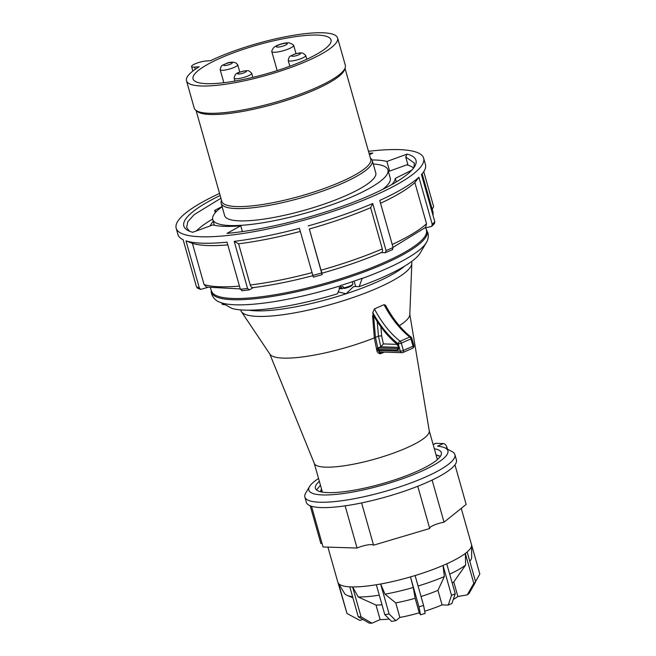 <?xml version="1.0" encoding="UTF-8"?>
<svg xmlns="http://www.w3.org/2000/svg" width="656" height="656" viewBox="0 0 656 656"><rect width="100%" height="100%" fill="white"/><g stroke="black" fill="none" stroke-linecap="round" stroke-linejoin="round"><path stroke-width="0.98" d="M289.312 48.61A11.382 2.394 -15.8 0 0 293.667 45.305A11.382 2.394 -15.8 0 0 293.519 45.059C290.551 43.099 288.542 42.378 287.484 42.878C284.77 42.902 281.481 43.69 277.619 45.248C274.552 46.346 272.593 48.339 271.756 51.217A11.382 2.394 -15.8 0 0 271.764 51.496A11.382 2.394 -15.8 0 0 278.111 51.898A11.382 2.394 -15.8 0 0 289.312 48.61M288.197 60.327A9.102 1.919 -15.8 0 0 288.214 60.45A9.102 1.919 -15.8 0 0 299.169 59.302A9.102 1.919 -15.8 0 0 305.729 55.489A9.102 1.919 -15.8 0 0 305.68 55.375C302.137 52.062 301.252 52.439 294.749 54.046C288.312 57.146 289.731 55.76 288.197 60.327M234.118 78.064A9.102 1.919 -15.8 0 0 234.135 78.179A9.102 1.919 -15.8 0 0 238.44 78.622A9.102 1.919 -15.8 0 0 247.476 76.17A9.102 1.919 -15.8 0 0 251.658 73.226A9.102 1.919 -15.8 0 0 251.601 73.111C247.574 69.405 248.353 71.061 244.836 70.799C237.907 72.873 235.447 72.25 234.118 78.064M220.162 69.569A9.102 1.919 -15.8 0 0 220.17 69.692A9.102 1.919 -15.8 0 0 220.441 69.995A9.102 1.919 -15.8 0 0 230.297 68.806A9.102 1.919 -15.8 0 0 237.693 64.731A9.102 1.919 -15.8 0 0 237.644 64.616L236.004 63.017C233.331 61.795 230.199 61.902 226.599 63.32C220.4 66.354 221.654 65.01 220.162 69.569M212.634 219.063A117.219 24.682 -15.8 0 0 196.308 230.969M215.291 212.692L214.66 210.461A117.219 24.682 -15.8 0 1 222.064 206.583M413.6 168.092A117.219 24.682 -15.8 0 0 406.81 164.836M199.194 66.756A78.523 16.539 -15.8 0 0 196.841 68.232A78.523 16.539 -15.8 0 0 186.484 80.762A78.523 16.539 -15.8 0 0 244.303 80.836A78.523 16.539 -15.8 0 0 327.246 50.52A78.523 16.539 -15.8 0 0 337.602 37.999A78.523 16.539 -15.8 0 0 290.264 35.859A78.523 16.539 -15.8 0 0 210.601 60.655L206.041 61A9.102 1.919 -15.8 0 0 204.795 61.131A9.102 1.919 -15.8 0 0 195.759 63.583A9.102 1.919 -15.8 0 0 191.577 66.527A9.102 1.919 -15.8 0 0 194.635 67.101L199.194 66.756M186.484 80.762L194.209 108.06A78.523 16.539 -15.8 0 0 195.636 110.118A78.523 16.539 -15.8 0 0 257.365 106.936A78.523 16.539 -15.8 0 0 334.97 77.818A78.523 16.539 -15.8 0 0 345.195 67.798A78.523 16.539 -15.8 0 0 345.327 65.297L337.602 37.999M195.636 110.118L197.169 111.389A77.392 16.293 -15.8 0 0 258.005 108.248A77.392 16.293 -15.8 0 0 334.478 79.556A77.392 16.293 164.2 0 0 344.556 69.684L345.195 67.798M202.507 67.461A71.701 15.096 -15.8 0 0 193.053 78.9A71.701 15.096 -15.8 0 0 245.844 78.966A71.701 15.096 -15.8 0 0 321.579 51.291A71.701 15.096 -15.8 0 0 331.034 39.852A71.701 15.096 -15.8 0 0 278.242 39.786A71.701 15.096 -15.8 0 0 202.507 67.461M216.39 211.511L214.66 210.461M213.257 221.343A96.17 20.254 -15.8 0 0 210.297 225.869M196.078 110.487L221.81 201.417A77.392 16.293 -15.8 0 0 278.784 201.49A77.392 16.293 -15.8 0 0 360.529 171.618A77.392 16.293 164.2 0 0 370.738 159.277L345.007 68.339M221.49 200.285L221.31 200.826A78.523 16.539 -15.8 0 0 221.17 203.335A78.523 16.539 -15.8 0 0 278.989 203.409A78.523 16.539 -15.8 0 0 361.932 173.094A78.523 16.539 -15.8 0 0 372.288 160.572A78.523 16.539 -15.8 0 0 370.861 158.506L370.419 158.145M221.17 203.335L224.655 215.644A78.523 16.539 -15.8 0 0 282.465 215.717A78.523 16.539 -15.8 0 0 365.417 185.402A78.523 16.539 -15.8 0 0 375.773 172.881L372.288 160.572M391.73 184.623A96.17 20.254 -15.8 0 0 395.306 178.383L396.314 181.95M411.861 170.15L395.306 178.383M222.13 206.738A91.045 19.172 -15.8 0 0 212.733 219.481A91.045 19.172 -15.8 0 0 243.31 225.172A91.045 19.172 -15.8 0 0 339.414 201.966A91.045 19.172 -15.8 0 0 387.942 169.896A91.045 19.172 -15.8 0 0 373.248 163.975M387.942 169.896L390.238 178.038A91.045 19.172 164.2 0 1 382.727 189.371M221.753 205.385A25.035 5.273 -15.8 0 0 221.794 205.631A25.035 5.273 -15.8 0 0 221.884 205.861M248.927 310.19A88.765 18.696 -15.8 0 0 346.073 293.773L353.395 286.77L354.404 286.557A10.922 2.304 164.2 0 1 355.667 286.533L354.133 281.104M404.637 266.123A88.765 18.696 -15.8 0 1 376.15 282.383A88.765 18.696 -15.8 0 1 375.872 282.506A88.765 18.696 -15.8 0 1 346.073 293.773L338.07 291.83M269.755 353.92L314.306 463.448A59.745 12.579 164.2 0 0 348.147 465.161A59.745 12.579 164.2 0 0 406.343 447.999A59.745 12.579 -15.8 0 0 429.262 430.918L409.811 314.29M396.577 343.482A1.14 0.656 129.5 0 0 396.732 343.974C387.852 336.577 379.996 326.868 373.149 314.855L372.928 314.076A71.701 38.753 -113.8 0 0 396.577 343.482A3.411 1.845 66.2 0 1 398.258 346.22L398.446 346.876A3.411 1.845 66.2 0 1 397.372 350.025L378.077 349.41L378.955 347.967L376.626 348.582L380.767 346.786L383.391 343.916L381.636 335.815L380.865 326.844M380.931 351.936L380.587 352.001A2.28 1.853 -88.2 0 1 378.906 350.501L378.34 350.591L380.324 353.805C378.463 353.404 377.315 352.403 376.897 350.796L374.33 337.897A72.832 15.334 164.2 0 1 269.96 354.224L241.4 311.674A88.765 18.696 164.2 0 1 240.85 310.493L240.686 309.911M376.634 349.615L378.077 349.41L378.34 350.591L376.897 350.796M374.33 337.897L378.463 336.102L381.636 335.815M374.355 337.881L372.559 315.692L374.01 315.315M375.47 337.422L373.551 315.356M224.155 304.105A7.167 1.509 164.2 0 1 222.031 303.638L221.785 302.892M426.318 229.575L426.334 229.6A112.053 23.6 164.2 0 1 384.277 263.794A112.053 23.6 164.2 0 1 270.321 296.758A112.053 23.6 164.2 0 1 211.306 290.452C210.904 291.608 211.322 297.16 217.226 300.997A110.946 23.362 -15.8 0 0 222.204 303.006L231.863 308.386A101.86 21.451 164.2 0 0 337.545 293.773L340.71 285.508A110.946 23.362 -15.8 0 0 362.202 278.251L359.176 286.647L355.667 286.533M210.428 288.099L211.708 291.453A111.643 23.509 164.2 0 0 274.766 294.79A111.643 23.509 164.2 0 0 383.719 262.679A111.643 23.509 -15.8 0 0 426.523 230.666L425.982 227.829M241.4 311.674A88.765 18.696 164.2 0 0 377.733 287.951A88.765 18.696 -15.8 0 0 411.829 263.441A88.765 18.696 -15.8 0 0 411.681 262.154L411.517 261.572M426.334 229.6L427.933 232.913C428.721 236.504 428.163 239.76 426.269 242.687L420.201 252.986A101.86 21.451 164.2 0 1 359.176 286.647M372.797 312.551L374.42 308.902A68.281 36.908 -113.8 0 0 400.144 341.251A2.28 1.353 127.9 0 0 398.241 343.851L398.241 343.851A2.28 0.476 -15.8 0 0 401.316 343.121A2.28 1.23 -113.8 0 0 400.144 341.251L409.779 337.012A2.28 1.23 66.2 0 1 410.951 338.873L401.316 343.121L403.383 350.443A2.28 0.476 164.2 0 1 400.316 351.173L398.241 343.851A70.561 38.138 66.2 0 1 372.797 312.551L372.928 314.076M378.906 350.501L400.316 351.173A2.28 1.853 91.8 0 0 401.997 352.682A2.28 1.853 91.8 0 0 402.669 352.543A2.28 1.23 -113.8 0 0 402.981 352.485A2.28 1.23 -113.8 0 0 403.383 350.443L413.026 346.204A2.28 1.23 66.2 0 1 412.624 348.246A2.28 2.28 0 0 0 413.895 345.54A2.28 0.476 164.2 0 1 413.026 346.204L410.951 338.873A2.28 0.476 -15.8 0 0 411.82 338.217A2.28 2.28 0 0 0 411.033 337.036A2.28 1.353 127.9 0 0 409.779 337.012A68.281 36.908 66.2 0 1 384.055 304.663L374.42 308.902M377.807 348.09L375.494 337.405M399.315 325.696A72.832 15.334 -15.8 0 0 409.795 314.65L411.829 263.441M384.326 352.124A70.889 14.924 -15.8 0 1 380.324 353.805L381.267 351.87M384.055 304.663L385.556 305.278M319.349 481.315A65.436 13.784 -15.8 0 0 315.397 488.269A65.436 13.784 -15.8 0 0 351.903 490.565A65.436 13.784 -15.8 0 0 416.306 471.648A65.436 13.784 -15.8 0 0 441.332 452.632A65.436 13.784 -15.8 0 0 434.329 448.778M320.44 485.194L316.553 489.958M322.211 491.451L321.579 491.975M437.06 455.231L440.447 456.264M454.895 454.575L456.412 459.93A77.957 16.416 164.2 0 1 426.597 482.586A77.957 16.416 164.2 0 1 349.869 505.112A77.957 16.416 164.2 0 1 306.385 502.381L304.868 497.035A77.957 16.416 -15.8 0 0 348.352 499.757A77.957 16.416 -15.8 0 0 425.08 477.232A77.957 16.416 -15.8 0 0 454.895 454.575A77.957 16.416 -15.8 0 0 452.173 451.672L445.375 448.081A72.267 15.219 -15.8 0 0 437.511 446.17L443.423 443.571A4.264 2.304 66.2 0 1 447.039 447.663L447.466 449.188M318.545 478.486A72.267 15.219 -15.8 0 0 309.566 486.514L305.671 493.132A77.957 16.416 -15.8 0 0 304.868 497.035M309.566 486.514A72.267 15.219 -15.8 0 0 342.465 493.656A72.267 15.219 -15.8 0 0 420.266 471.779A72.267 15.219 -15.8 0 0 445.375 448.081M410.476 576.927L418.938 606.849L423.571 605.472L425.137 613.426L420.512 614.795L419.266 612.835L415.15 598.28L413.255 587.481L410.467 576.919L415.1 575.55L423.571 605.472M376.364 584.75L380.636 584.012A69.421 14.621 164.2 0 0 410.467 576.919A69.421 14.621 -15.8 0 0 412.788 576.239A69.421 14.621 -15.8 0 0 415.092 575.542L415.1 575.55A69.421 14.621 164.2 0 0 443.021 565.464L451.517 595.386L455.239 593.746L451.935 603.454L448.212 605.094L442.07 604.898L437.954 590.343L444.333 576.558L443.021 565.464A69.421 14.621 -15.8 0 0 444.907 564.644L446.769 563.824L455.239 593.746M418.938 606.849L420.512 614.795M349.837 586.858L351.198 586.899A69.421 14.621 -15.8 0 0 352.633 586.931A69.421 14.621 164.2 0 0 376.355 584.742L376.339 584.758A69.421 14.621 -15.8 0 0 378.487 584.381A69.421 14.621 -15.8 0 0 380.652 583.996L385.006 594.188A66.248 13.948 -15.8 0 0 413.255 587.481M385.006 594.188L395.74 602.889A48.372 10.184 -15.8 0 0 415.15 598.28M419.266 612.835A48.372 10.184 164.2 0 1 399.865 617.444L395.74 602.889M376.339 584.758L384.81 614.672L391.583 621.396L395.871 620.65L399.865 617.444M384.81 614.672L389.098 613.934L395.871 620.65M389.221 619.051A48.372 10.184 164.2 0 1 380.127 619.608L376.011 605.053A48.372 10.184 -15.8 0 0 382.013 604.791M349.796 586.858L358.266 616.779L369.172 623.11L371.977 623.2L380.127 619.608M358.266 616.779L361.071 616.87L371.977 623.2M327.918 547.12L337.865 582.274A69.421 14.621 164.2 0 0 337.996 582.651L346.991 613.483L359.865 620.387L362.924 619.485M471.352 544.086L479.831 574L475.543 581.61M467.269 594.877L469.089 593.418L475.625 581.897L473.804 583.364L467.269 594.877L457.872 596.509A48.372 10.184 164.2 0 1 453.304 599.445M452.205 583.028A48.372 10.184 -15.8 0 0 453.755 581.946L465.637 565.087L465.334 553.443L473.804 583.364M457.872 596.509L453.755 581.946M451.517 595.386L448.212 605.094M443.046 565.464L444.907 564.644A69.421 14.621 -15.8 0 0 446.744 563.824L446.769 563.824M446.744 563.824L446.752 563.832A69.421 14.621 -15.8 0 0 465.301 553.451A69.421 14.621 -15.8 0 0 466.244 552.713L467.162 551.975L475.625 581.897M449.696 574.164A66.248 13.948 -15.8 0 0 465.637 565.087M465.334 553.443L466.244 552.713A69.421 14.621 -15.8 0 0 467.121 551.983L467.162 551.975M469.794 561.306A66.248 13.948 -15.8 0 0 470.401 560.544A66.248 13.948 -15.8 0 0 471.672 557.297L471.582 545.316A69.421 14.621 -15.8 0 1 467.121 551.983L467.121 552.008M471.582 545.316A69.421 14.621 -15.8 0 0 471.459 544.472L461.25 508.384M337.955 582.667L338.471 583.438M376.011 605.053L358.242 597.009L352.633 586.931L351.198 586.899A69.421 14.621 -15.8 0 1 349.828 586.841A69.421 14.621 164.2 0 1 338.562 583.553L346.991 613.483M337.996 582.651A69.421 14.621 -15.8 0 0 338.242 583.11A69.421 14.621 -15.8 0 0 338.562 583.553L344.761 593.803A66.248 13.948 -15.8 0 0 347.188 595.402A66.248 13.948 -15.8 0 0 352.575 596.673M352.6 586.948L361.071 616.87M358.242 597.009A66.248 13.948 -15.8 0 0 379.283 595.164M380.636 584.012L389.098 613.934M320.669 491.779L321.612 489.31M320.407 491.713L321.489 488.9M437.027 455.116L440.356 456.396M436.962 455.207L436.306 455.764M429.639 528.228A10.742 2.263 -15.8 0 1 433.764 525.251A10.742 2.263 -15.8 0 1 444.038 522.192L466.162 504.431L454.952 464.817M311.518 506.252L323.039 546.973L357.061 548.039A10.742 2.263 -15.8 0 1 367.335 544.988A10.742 2.263 -15.8 0 1 373.567 545.185L429.713 528.498L417.757 486.26M322.014 543.34A10.742 2.263 -15.8 0 0 320.866 543.521L310.19 505.784M357.061 548.039L345.122 505.85M373.567 545.185L361.604 502.922M444.038 522.192L432.115 480.061M433.108 444.465L435.42 443.448A4.264 2.304 66.2 0 1 436.002 443.333L443.423 443.571M442.07 604.898A48.372 10.184 164.2 0 1 424.703 611.212M421.029 596.509A48.372 10.184 -15.8 0 0 437.954 590.343M418.069 586.046A66.248 13.948 -15.8 0 0 444.333 576.558M321.784 492.016L322.26 491.615M437.691 455.371L438.175 455.969M219.555 193.446A128.601 27.085 -15.8 0 0 176.169 228.206A128.601 27.085 -15.8 0 0 247.902 232.708A128.601 27.085 -15.8 0 0 374.469 195.545A128.601 27.085 -15.8 0 0 423.653 158.178A128.601 27.085 -15.8 0 0 368.483 151.306M392.362 249.624L393.075 247.525L379.742 200.424A128.601 27.085 -15.8 0 0 418.897 177.21L432.23 224.311L431.689 226.394L424.85 228.05M431.689 226.394L434.379 223.671L434.797 221.72L421.464 174.619A128.601 27.085 -15.8 0 0 422.882 172.905A128.601 27.085 -15.8 0 0 425.473 164.599L423.653 158.178M432.165 209.436L433.632 206.574L423.76 171.667M392.673 249.567L385.351 252.708L386.064 250.608L372.731 203.508L370.64 207.69A122.91 25.879 164.2 0 1 309.337 228.985L321.005 270.198A122.91 25.879 -15.8 0 0 382.309 248.903C382.817 251.174 382.399 252.396 381.054 252.576M413.862 167.731L414.403 163.106L405.703 156.973L407.122 154.094A120.638 25.404 164.2 0 1 414.748 166.378A120.638 25.404 164.2 0 1 369.853 195.398A120.638 25.404 164.2 0 1 226.992 233.372L240.752 225.787L242.4 231.593M240.752 225.787A97.875 20.607 164.2 0 1 224.541 226.361A97.875 20.607 164.2 0 1 212.929 224.91L192.7 232.281A120.638 25.404 164.2 0 1 188.051 230.535A120.638 25.404 164.2 0 1 220.137 195.513M227.804 244.901A122.91 25.879 164.2 0 1 208.288 245.549A122.91 25.879 164.2 0 1 192.405 243.343L186.001 240.867A128.601 27.085 -15.8 0 0 202.696 243.196A128.601 27.085 -15.8 0 0 227.033 242.162L240.358 289.263L242.228 290.657M206.542 287.107L204.065 284.565L192.405 243.343M176.169 228.206L177.981 234.627A128.601 27.085 -15.8 0 0 183.147 239.752L196.48 286.861L197.595 288.197L200.695 289.411L207.64 287.435M186.001 240.867L199.334 287.968L200.695 289.411M253.511 287.435C252.109 288.009 251.018 287.197 250.239 284.999L238.579 243.786L234.217 241.367L247.55 288.468L249.411 289.862L241.859 290.78M253.216 287.607L249.411 289.862M252.937 287.64L252.904 287.648C271.338 285.344 291.436 281.326 313.215 275.586M309.337 228.985L322.121 274.675L313.338 277.127L299.448 228.321A128.601 27.085 -15.8 0 1 234.217 241.367M322.006 273.183L322.121 274.675M321.989 273.183L321.989 273.191C343.728 267.033 363.596 260.129 381.587 252.478L381.554 252.494M321.998 273.093L321.005 270.198M382.309 248.903L370.64 207.69M308.222 225.918A128.601 27.085 -15.8 0 0 372.731 203.508M369.066 153.365A120.638 25.404 164.2 0 1 372.821 153.012L369.484 154.849M220.916 198.26L194.127 214.66L187.796 221.712L186.632 227.558L189.518 231.215M372.059 159.974A97.875 20.607 164.2 0 1 386.892 161.474L389.615 171.109L407.827 164.467L405.703 156.973M388.18 170.757A97.875 20.607 164.2 0 1 389.615 171.109M386.892 161.474L407.122 154.094M392.214 244.483A122.91 25.879 -15.8 0 0 426.523 223.762L414.863 182.54L418.897 177.21M426.523 223.762L425.531 227.443M414.863 182.54A122.91 25.879 164.2 0 1 380.554 203.27M385.351 252.708L381.341 252.585M300.333 231.445A122.91 25.879 164.2 0 1 238.579 243.786M344.031 288.501L351.731 285.778L352.895 283.835A7.167 1.509 164.2 0 1 351.977 284.958A7.167 1.509 164.2 0 1 351.952 284.975A7.167 1.509 164.2 0 1 343.473 287.927L344.129 288.451L343.096 286.59A7.167 1.509 164.2 0 1 341.21 286.852L341.587 288.181A7.167 1.509 164.2 0 1 339.636 288.115M342.243 288.714L341.587 288.181L342.243 288.714L343.473 287.91M225.172 304.614L224.516 304.081L225.172 304.614M285.106 45.297A5.691 1.197 -15.8 0 0 286.188 43.263A5.691 1.197 -15.8 0 0 278.505 45.084A5.691 1.197 -15.8 0 0 277.422 47.117A5.691 1.197 -15.8 0 0 285.106 45.297M297.16 55.424A4.551 0.959 -15.8 0 0 300.309 53.366A4.551 0.959 -15.8 0 0 294.962 54.087A4.551 0.959 -15.8 0 0 291.813 56.154A4.551 0.959 -15.8 0 0 297.16 55.424M239.76 73.948A4.551 0.959 -15.8 0 0 245.762 71.98A4.551 0.959 -15.8 0 0 244.212 71.037A4.551 0.959 -15.8 0 0 238.202 73.005A4.551 0.959 -15.8 0 0 239.76 73.948M223.778 65.395A4.551 0.959 -15.8 0 0 229.124 64.665A4.551 0.959 -15.8 0 0 232.273 62.607A4.551 0.959 -15.8 0 0 226.927 63.329A4.551 0.959 -15.8 0 0 223.778 65.395M194.635 67.101L195.258 69.298M397.101 344.351L383.391 343.916M398.258 346.22L398.258 348.508M398.233 348.516A2.28 1.23 66.2 0 1 397.946 348.566L378.955 347.967M397.372 350.025A1.14 0.927 -88.2 0 1 397.946 348.566L398.29 348.418M398.34 347.336L380.767 346.786L378.463 336.102L377.208 321.538M426.269 242.687A110.708 23.313 164.2 0 1 385.064 269.321A110.708 23.313 164.2 0 1 362.128 278.488M340.62 285.745A110.708 23.313 164.2 0 1 222.458 303.162M433.14 444.596L436.002 443.333M445.695 448.253L447.039 447.663M393.075 247.525A128.601 27.085 164.2 0 1 389.615 249.067A128.601 27.085 164.2 0 1 386.064 250.608M434.797 221.72A128.601 27.085 164.2 0 1 432.23 224.311M204.065 284.565A122.91 25.879 -15.8 0 0 219.949 286.762A122.91 25.879 -15.8 0 0 239.473 286.114M199.334 287.968A128.601 27.085 164.2 0 1 196.48 286.861M247.55 288.468A128.601 27.085 164.2 0 1 240.358 289.263M321.555 273.019A128.601 27.085 164.2 0 1 312.773 275.422M432.862 214.873A122.91 25.879 -15.8 0 0 432.87 211.642L422.169 173.848M250.239 284.999A122.91 25.879 -15.8 0 0 311.994 272.658M351.485 285.868A6.306 1.328 164.2 0 1 347.746 287.525A6.306 1.328 164.2 0 1 344.129 288.451M277.16 70.586L271.764 51.496M296.028 53.661L293.667 45.305M289.845 66.223L288.214 60.45M306.795 59.253L305.729 55.489M234.955 81.09L234.135 78.179M252.831 77.383L251.658 73.226M223.86 82.722L220.17 69.692M239.776 72.094L237.693 64.731M192.864 71.061L191.577 66.527M214.364 225.254L212.733 219.481M222.105 206.755L221.794 205.631M437.388 459.594L429.237 430.771M322.408 492.131L314.249 463.308M396.732 343.974L398.036 346.147M380.587 352.001L401.997 352.682A2.28 2.28 0 0 0 402.981 352.485L412.624 348.246M411.82 338.217L413.895 345.54M385.539 305.245C392.821 318.775 401.316 329.378 411.033 337.036M469.811 561.356L470.401 560.544M352.887 597.78L347.188 595.402M206.468 287.09L240.26 288.919M421.496 174.734L422.882 172.905M432.87 211.642L433.108 215.75M393.026 247.345L425.572 227.402M352.895 283.835L352.297 281.736M342.112 288.755C339.8 288.738 338.799 288.402 339.095 287.738M225.041 304.655C222.728 304.638 221.728 304.302 222.031 303.638"/></g></svg>

